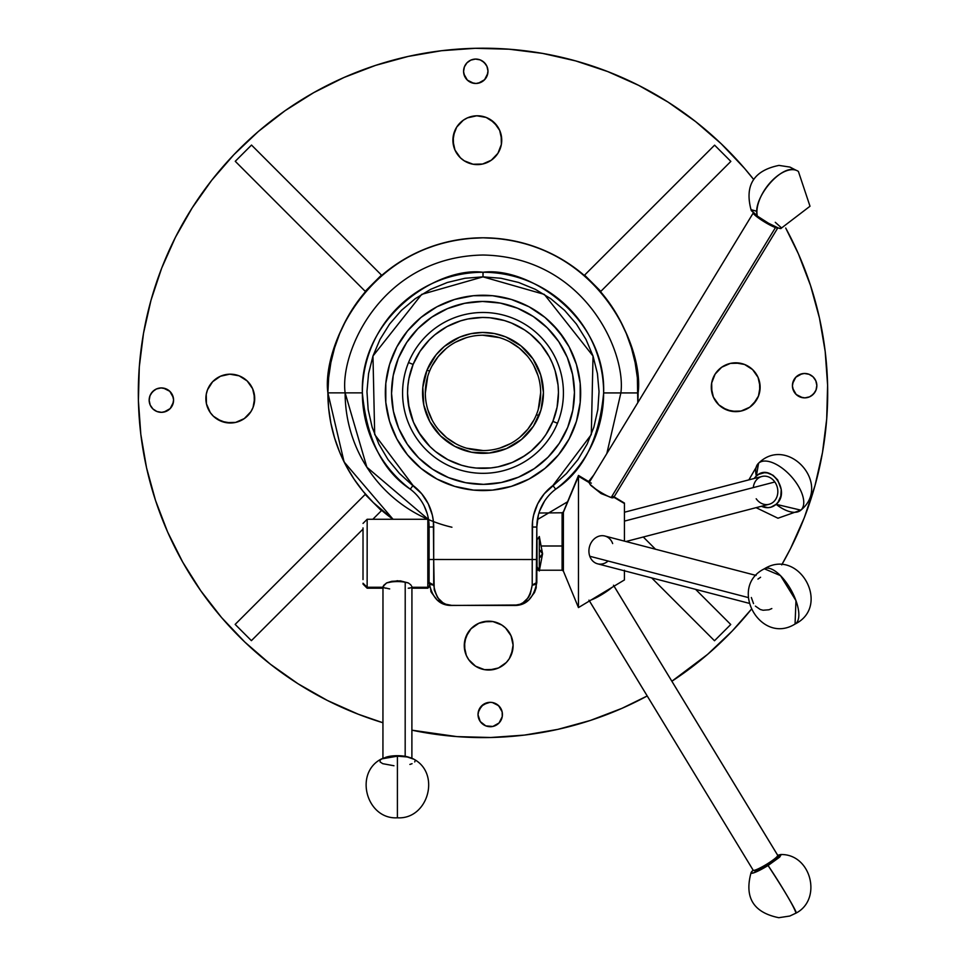 <?xml version="1.0" encoding="UTF-8"?>
<svg xmlns="http://www.w3.org/2000/svg" width="966" height="966" viewBox="0 0 966 966"><rect width="100%" height="100%" fill="white"/><g stroke="black" fill="none" stroke-linecap="round" stroke-linejoin="round"><path stroke-width="1.45" d="M429.58 371.137A57.682 57.682 0 0 0 461.241 446.316A57.682 57.682 0 0 0 536.42 414.668L538.968 415.706A60.435 60.435 0 0 1 460.202 448.876A60.435 60.435 0 0 1 427.032 370.099L429.58 371.137A57.682 57.682 0 0 1 504.759 339.489A57.682 57.682 0 0 1 536.42 414.668A57.682 57.682 0 0 1 461.241 446.316A57.682 57.682 0 0 1 429.58 371.137L427.032 370.099L436.064 354.836L444.384 346.408L459.55 337.206L470.865 333.693L482.65 332.473L494.447 333.56L505.798 336.929L521.072 345.961L533.051 359.038L540.731 375.025L543.435 392.546L540.936 410.103L533.449 426.187L521.616 439.397L506.45 448.598L489.279 453.018L471.553 452.245L454.817 446.364L440.52 435.883L429.87 421.707L423.796 405.044L422.818 387.33L427.032 370.099A60.435 60.435 0 0 1 505.798 336.929A60.435 60.435 0 0 1 538.968 415.706L536.432 414.631A57.682 57.682 0 0 0 504.759 339.489A57.682 57.682 0 0 0 429.58 371.137M804.352 373.468A12.208 12.208 0 0 1 816.838 385.398A12.208 12.208 0 0 1 804.907 397.871L800.21 397.05L796.189 394.49L793.46 390.59L792.422 385.941L793.255 381.256L795.803 377.235L799.703 374.506L804.352 373.468L809.049 374.289L813.07 376.849L815.799 380.749L816.838 385.398L816.004 390.083L813.457 394.104L809.556 396.845L804.907 397.871A12.208 12.208 0 0 1 792.422 385.941A12.208 12.208 0 0 1 804.352 373.468A12.208 12.208 0 0 0 792.603 383.55L795.803 377.235L801.985 373.757M489.979 702.33A12.208 12.208 0 0 1 492.334 702.511L498.661 705.711L502.151 711.882A12.208 12.208 0 0 0 492.358 702.511L489.955 702.33A12.208 12.208 0 0 0 478.025 714.804A12.208 12.208 0 0 0 502.248 716.639L499.06 722.966L492.877 726.444L485.813 725.913L480.235 721.542L478.025 714.804L478.846 710.119L483.217 704.54L489.955 702.33A12.208 12.208 0 0 1 502.429 714.26A12.208 12.208 0 0 1 490.511 726.734L485.813 725.913M502.731 665.586A24.416 24.416 0 0 0 506.317 662.495L498.528 667.953L489.231 670.018A24.416 24.416 0 0 0 493.976 669.45L484.461 669.655L475.574 666.214L468.691 659.633L466.337 655.455L464.272 646.157L465.926 636.775L471.034 628.745L478.834 623.275L488.132 621.198A24.416 24.416 0 0 1 513.091 645.059A24.416 24.416 0 0 1 489.231 670.018L484.461 669.655M506.341 662.471A24.416 24.416 0 0 0 512.729 649.864M512.741 649.804A24.416 24.416 0 0 0 513.091 645.095M512.511 640.313L513.091 645.059A24.416 24.416 0 0 0 488.132 621.198L492.901 621.561L501.789 625.014L505.556 627.96L511.026 635.761L513.091 645.059L512.729 649.84L509.287 658.715L506.329 662.483M224.993 374.748L229.739 374.18A24.416 24.416 0 0 1 254.698 398.04A24.416 24.416 0 0 1 230.838 422.999L221.456 421.345L213.414 416.237L210.298 412.603L206.458 403.885L206.241 394.357L207.533 389.745L212.641 381.715L220.441 376.245L229.739 374.18L239.121 375.822L247.163 380.942L252.633 388.73L254.698 398.04L253.056 407.423L250.894 411.685L244.313 418.58L235.595 422.42L226.068 422.637L217.181 419.184M468.788 61.269A12.208 12.208 0 0 1 487.975 71.001A12.208 12.208 0 0 1 476.045 83.474L471.348 82.653L467.339 80.093L464.598 76.193L463.571 71.544L464.392 66.859L466.94 62.838L470.84 60.109L475.489 59.071L480.187 59.892L484.207 62.452L486.936 66.352L487.975 71.001L487.154 75.686L484.594 79.707L480.694 82.448L476.045 83.474A12.208 12.208 0 0 1 463.571 71.544A12.208 12.208 0 0 1 475.489 59.071L480.187 59.892M161.093 387.934A12.208 12.208 0 0 1 173.578 399.864A12.208 12.208 0 0 1 161.648 412.337L156.951 411.516L152.93 408.956L150.201 405.056L149.162 400.407L149.996 395.722L152.543 391.701L156.444 388.96L161.093 387.934L165.79 388.755L169.811 391.315L172.54 395.215L173.578 399.864L172.745 404.549L170.197 408.57L166.297 411.299L161.648 412.337A12.208 12.208 0 0 1 149.162 400.407A12.208 12.208 0 0 1 161.093 387.934A12.208 12.208 0 0 0 156.444 388.96L158.726 388.223M501.366 144.381A24.416 24.416 0 0 0 501.728 139.672L501.366 144.417L497.925 153.304L491.332 160.187L482.614 164.027L473.099 164.244L464.211 160.791L460.444 157.844L454.974 150.044L452.909 140.746L454.551 131.364L456.713 127.089L463.306 120.207L467.472 117.852L476.769 115.787L486.152 117.429L494.194 122.549A24.416 24.416 0 0 0 476.769 115.787A24.416 24.416 0 0 1 501.728 139.647A24.416 24.416 0 0 1 477.868 164.606A24.416 24.416 0 0 0 501.354 144.453M490.426 119.591L497.309 126.172L499.663 130.35L501.728 139.647A24.416 24.416 0 0 0 501.161 134.926M497.925 153.304L501.366 144.417L501.149 134.89A24.416 24.416 0 0 0 494.206 122.561M741.007 411.057L736.261 411.637A24.416 24.416 0 0 1 711.302 387.764A24.416 24.416 0 0 1 735.162 362.818A24.416 24.416 0 0 1 760.121 386.678A24.416 24.416 0 0 1 736.261 411.637L726.879 409.982L718.837 404.875L713.367 397.074L711.302 387.764L711.664 382.995L715.106 374.12L721.687 367.225L730.405 363.385L739.932 363.18L744.545 364.46L752.586 369.58L758.044 377.368L760.121 386.678L758.467 396.06L753.359 404.09L749.725 407.217L741.007 411.057L731.479 411.275L722.604 407.821M397.412 765.845L397.4 817.804C428.204 819.736 441.196 773.126 413.388 758.95A17.642 4.842 180 0 0 397.412 756.161L397.4 817.804L397.412 756.161L407.205 756.97L413.702 759.155M405.177 756.318L405.177 756.318A14.478 3.973 0 0 1 409.403 757.453A14.478 3.973 180 0 0 405.177 756.318L405.213 582.208L405.177 756.318A14.478 3.973 180 0 0 385.422 757.441A14.478 3.973 0 0 1 405.177 756.318M389.684 588.91A14.478 3.973 0 0 1 386.654 588.209L383.466 587.714L383.683 585.372L386.654 582.909L391.737 581.315L400.347 580.868L408.232 582.909A14.478 3.973 180 0 0 405.213 582.208A14.478 3.973 180 0 0 386.654 582.909L383.055 586.422M409.173 583.536L408.232 582.909L409.173 583.536M411.214 585.372L409.995 584.164L411.214 585.372M409.596 588.173L408.232 588.209L411.431 587.714L411.842 586.434M775.469 227.565L775.372 226.781L775.469 227.565A14.357 1.92 -148.7 0 1 761.268 219.898A14.357 1.92 -148.7 0 1 753.299 212.882A14.357 1.92 31.3 0 0 761.268 219.898A14.357 1.92 31.3 0 0 775.469 227.565L611.14 497.55L775.469 227.565A14.357 1.92 31.3 0 0 777.835 227.819A14.357 1.92 -148.7 0 1 775.469 227.565M590.069 484.389L590.806 485.343A14.357 1.92 31.3 0 0 611.14 497.55A14.357 1.92 31.3 0 0 612.13 497.852L601.094 493.566L590.069 484.389M589.175 482.602L589.55 483.616L589.175 482.602L578.489 476.262L589.175 482.602M490.752 737.505A344.693 344.693 0 0 1 411.89 730.175L456.93 736.611L490.752 737.505L524.49 735.09L557.829 729.378L590.443 720.419L622.032 708.307L647.208 695.967A344.693 344.693 0 0 1 490.752 737.505L456.93 736.611M382.934 722.749A344.693 344.693 0 0 1 475.248 48.3A344.693 344.693 0 0 1 753.577 179.362L744.472 168.301L721.191 143.753L695.629 121.607L668.013 102.07L638.611 85.334L607.711 71.569L575.615 60.894L542.626 53.408L509.07 49.206L475.248 48.3L441.51 50.715L408.171 56.439L375.557 65.386L343.968 77.497L313.721 92.639L285.103 110.679L258.393 131.436L233.857 154.705L211.699 180.28L192.174 207.895L175.438 237.286L161.66 268.186L150.986 300.281L143.511 333.27L139.297 366.839L138.392 400.649L140.819 434.386L146.53 467.725L155.49 500.352L167.589 531.94L182.743 562.176L200.783 590.794L221.528 617.503L244.809 642.052L270.371 664.197L297.987 683.735L327.389 700.471L358.289 714.236L382.934 722.749M537.024 566.692L539.306 570.532L537.024 566.692L537.036 540.489L537.024 566.692M539.318 537.011L539.306 549.763L539.318 536.541L542.566 553.772A47.189 10.964 180 0 0 539.306 549.763L542.566 553.772L539.306 557.768A47.189 10.964 180 0 0 542.566 553.772L539.306 571.003L536.818 567.404M539.306 549.763L539.306 570.532L539.306 549.763M569.119 438.962A97.663 97.663 0 0 0 580.663 392.908A97.663 97.663 0 0 1 483 490.571A97.663 97.663 0 0 1 385.337 392.908A97.663 97.663 0 0 0 396.881 438.962M401.759 447.101A97.663 97.663 0 0 0 428.795 474.149M436.934 479.015A97.663 97.663 0 0 0 529.066 479.015L544.957 468.401L558.493 454.865L569.131 438.938L576.461 421.248L580.192 402.472L580.192 383.333L576.461 364.556L569.131 346.866L558.493 330.952L544.957 317.403L529.042 306.777L511.352 299.448L492.575 295.717L473.425 295.717L454.648 299.448L436.958 306.777L421.043 317.403L407.507 330.952L396.869 346.866L389.54 364.556L385.808 383.333L385.808 402.472L389.54 421.248L396.869 438.938L407.507 454.865L421.043 468.401L436.958 479.039L454.648 486.357L473.425 490.1L492.575 490.1L511.352 486.357L529.042 479.039M537.205 474.149A97.663 97.663 0 0 0 564.241 447.101M428.53 519.563L366.863 467.206L345.128 392.872L362.359 392.872A120.641 120.641 0 0 1 483 272.267C437.852 266.314 359.968 316.993 362.359 392.872L327.885 392.872A155.115 155.115 0 0 1 483.036 237.793A155.115 155.115 0 0 1 637.802 402.641L638.115 392.933C644.358 347.567 597.845 239.93 483.036 237.793C368.227 239.882 321.666 347.494 327.885 392.872L344.089 461.917L393.053 519.273A155.115 155.115 0 0 1 327.885 392.872L345.128 392.872C339.597 352.542 380.978 256.884 483.036 255.024C585.082 256.932 626.427 352.602 620.872 392.933L603.641 392.933A120.641 120.641 0 0 1 555.679 489.194C583.343 470.973 599.331 438.89 603.641 392.933L638.115 392.933L620.872 392.933L606.829 453.549M483 272.267A120.641 120.641 0 0 1 603.641 392.933C606.068 317.017 528.16 266.314 483 272.267L483 276.856L483.072 272.267M451.931 527.231A137.872 137.872 0 0 1 345.128 392.872C339.597 352.542 380.978 256.884 483.036 255.024C585.082 256.932 626.427 352.602 620.872 392.933M428.24 517.969L428.433 519.008L428.24 517.969M367.165 520.203L367.14 587.256L363.011 583.235L367.14 588.197L367.14 587.256L382.971 587.268L367.14 587.256L367.165 519.261L427.829 519.273L427.817 587.268L411.927 587.268L427.817 587.268L427.817 588.209L429.339 585.782L427.817 587.268L428.433 519.008L429.097 582.474C432.14 598.159 439.808 605.815 452.076 605.453C442.259 605.779 436.137 598.968 433.698 585.022L429.097 582.474A4.601 2.548 0 0 0 433.698 585.022L433.698 559.495L429.109 559.495L433.698 559.495L433.71 527.013L429.109 527.013L433.71 527.013A52.031 52.031 0 0 0 413.037 485.487L374.687 434.543L372.973 356.007L421.683 294.376L483 276.856L544.317 294.389L593.027 356.031L591.301 434.591L552.914 485.524L555.679 489.194L552.914 485.524A52.031 52.031 0 0 0 532.23 527.038L536.83 527.038A47.431 47.431 0 0 1 555.679 489.194A47.431 47.431 0 0 0 536.939 523.898L537.024 522.727M430.776 591.107L431.234 592.158L430.776 591.107M624.434 541.117L624.447 503.54L613.845 497.249L624.447 503.069L614.098 496.85M612.649 496.017L613.784 497.212L612.13 497.852L613.398 497.683M589.32 482.396L591.132 483.06A14.357 1.92 -148.7 0 1 591.349 483.133M578.465 606.757L578.489 475.441L578.465 606.757M624.422 570.809L624.422 579.974L624.422 570.809M563.383 512.294L578.489 476.262L563.383 512.294L563.371 571.075L563.383 512.294A1.377 1.364 0 0 1 562.103 513.139A1.377 1.364 180 0 0 563.383 512.294L563.383 512.294M562.091 569.88L562.103 512.777L563.383 511.932L578.489 475.441L589.477 482.046M539.608 570.23L562.091 570.23L562.103 545.995L541.926 545.995L562.103 545.995L562.103 512.777L538.956 513.018M567.694 427.407L559.338 443.273L548.048 457.196L534.258 468.655L518.488 477.192L501.366 482.493L483.531 484.364L465.684 482.71L448.49 477.602L432.635 469.247L418.713 457.944L407.254 444.155L398.704 428.397L393.404 411.262L391.544 393.44L393.198 375.581L398.306 358.398L406.662 342.532L417.952 328.609L431.742 317.162L447.512 308.613L464.634 303.312L482.469 301.452L500.316 303.095L517.51 308.202L533.365 316.558L547.287 327.86L558.746 341.65L567.296 357.408L572.596 374.542L574.456 392.365L572.802 410.224L567.694 427.407A91.456 91.456 0 0 1 448.49 477.602A91.456 91.456 0 0 1 398.306 358.398L398.306 358.398A91.456 91.456 0 0 1 517.51 308.202A91.456 91.456 0 0 1 567.694 427.407L567.694 427.407A91.456 91.456 0 0 0 568.95 424.171L568.95 424.171M568.95 424.159A91.456 91.456 0 0 0 517.51 308.202A91.456 91.456 0 0 0 399.236 356.188M409.077 408.002A75.457 75.457 0 0 0 420.536 435.231A75.457 75.457 0 0 1 409.077 408.002A75.457 75.457 0 0 0 552.878 421.369A75.457 75.457 0 0 1 454.527 462.774A75.457 75.457 0 0 1 413.122 364.436L408.521 362.564L413.122 364.436A75.457 75.457 0 0 1 511.473 323.03A75.457 75.457 0 0 1 552.878 421.369L557.479 423.253A80.432 80.432 0 0 0 513.344 318.418A80.432 80.432 0 0 0 408.521 362.564A80.432 80.432 0 0 1 513.344 318.418A80.432 80.432 0 0 1 557.479 423.253A80.432 80.432 0 0 1 452.656 467.387A80.432 80.432 0 0 1 408.521 362.564A80.432 80.432 0 0 0 452.656 467.387A80.432 80.432 0 0 0 557.479 423.253L552.878 421.369A75.457 75.457 0 0 0 440.677 330.444A75.457 75.457 0 0 1 552.878 421.369A75.457 75.457 0 0 0 558.046 385.06L555.076 370.582L552.54 363.627L549.34 356.949L541.045 344.693L530.527 334.296L524.55 329.925L511.473 323.03L504.481 320.567L489.955 317.778L482.565 317.452L467.846 318.985L460.673 320.833L447.041 326.568L434.797 334.852A75.457 75.457 0 0 0 413.122 364.436A75.457 75.457 0 0 1 434.797 334.852A75.457 75.457 0 0 0 407.954 400.745A75.457 75.457 0 0 1 413.122 364.436A75.457 75.457 0 0 0 407.954 400.757M556.923 377.803A75.457 75.457 0 0 0 545.464 350.573L547.493 353.737M541.057 344.705A75.457 75.457 0 0 0 475.151 317.862M467.894 318.973A75.457 75.457 0 0 0 440.677 330.444M429.109 527.013A47.431 47.431 0 0 0 410.272 489.158A120.641 120.641 0 0 1 362.359 392.872C366.645 438.842 382.621 470.925 410.272 489.158L413.037 485.487L410.272 489.158A47.431 47.431 0 0 1 429.109 527.013L429.097 582.474L431.416 592.52L436.958 599.777L444.131 604.04L450.059 605.368L513.827 605.465C526.108 605.839 533.763 598.183 536.818 582.498L536.83 527.038L532.23 527.038L532.23 559.519L536.818 559.519L532.23 559.519L532.218 585.046A4.601 2.548 0 0 0 536.818 582.498L532.218 585.046C529.779 598.992 523.644 605.803 513.827 605.465L520.106 604.245L523.053 602.712L528.281 597.676L530.286 594.15L532.218 585.046L532.23 559.519L433.698 559.495L433.36 521.024L432.333 515.107L428.264 503.829L421.719 493.771L399.513 473.509L388.006 459.562L378.817 444.01L372.139 427.214L368.155 409.584L366.959 391.544L368.577 373.54L372.973 356.007L380.036 339.368L389.6 324.033L401.421 310.364L415.235 298.699L430.679 289.317L447.403 282.458L464.984 278.268L483 276.856L501.028 278.268L518.609 282.458L535.333 289.329L550.777 298.711L564.591 310.376L576.412 324.045L585.976 339.392L593.027 356.031L597.423 373.576L599.041 391.58L597.833 409.608L593.849 427.25L587.171 444.046L577.958 459.599L566.45 473.545L544.244 493.807L537.688 503.854L533.618 515.132L532.58 521.036L532.23 559.519L433.698 559.495L434.217 589.888L437.634 597.664L442.851 602.699L445.797 604.233L452.076 605.453L518.404 605.006M386.654 588.209L385.289 588.161M363.011 579.576L363.023 527.895M424.146 505.87L427.153 513.538M427.467 514.624L427.66 515.373M427.721 515.602L428.023 516.919M539.656 510.929L544.522 501.149M363.023 540.465L363.023 541.069M363.023 543.194L363.023 543.834M363.023 546.032L363.023 546.684M363.023 548.954L363.023 549.618M363.023 551.912L363.023 552.576M363.023 554.882L363.011 555.559M363.011 557.853L363.011 558.517M363.011 560.775L363.011 561.427M363.011 563.637L363.011 564.265M363.011 566.402L363.011 567.006M522.171 457.389L531.203 450.953L541.6 440.424L545.983 434.459L552.878 421.369A75.457 75.457 0 0 1 531.191 450.965A75.457 75.457 0 0 0 552.878 421.369A75.457 75.457 0 0 1 454.527 462.774A75.457 75.457 0 0 1 413.122 364.436A75.457 75.457 0 0 0 454.527 462.774A75.457 75.457 0 0 0 552.878 421.369L557.092 407.193L558.457 392.462L558.046 385.072M525.323 455.36A75.457 75.457 0 0 1 498.106 466.832A75.457 75.457 0 0 0 525.323 455.36M418.507 432.068L429.955 446.57L435.473 451.508L447.826 459.647L461.519 465.238L468.715 466.989L476.045 468.039L490.837 467.942A75.457 75.457 0 0 1 424.943 441.088A75.457 75.457 0 0 0 490.849 467.942L498.154 466.82L512.282 462.448L525.287 455.397M398.306 358.398A91.456 91.456 0 0 0 448.49 477.602A91.456 91.456 0 0 0 566.764 429.616M408.425 404.404L413.46 422.178L420.512 435.183M494.507 467.472L498.154 466.82M557.575 381.401L556.911 377.754M471.493 318.333L467.846 318.985M443.829 328.416L440.713 330.408M434.797 334.852L429.339 339.863L420.017 351.346L413.122 364.436L408.908 378.612L407.869 385.941L407.543 393.343L409.089 408.05M554.037 450.506L548.048 457.196M501.366 482.493L492.491 483.869M425.39 463.934L418.713 457.944M393.404 411.262L392.039 402.399M411.963 335.299L417.952 328.609M464.634 303.312L473.509 301.935M509.034 305.232L517.51 308.202M540.61 321.871L547.287 327.86M572.596 374.542L573.961 383.405M538.4 514.95L536.83 526.844M624.422 570.266L624.422 579.938L578.465 607.578L578.489 476.262L578.465 607.578L563.371 571.075L562.091 570.23M624.434 521.423L624.434 508.732M624.434 518.307L624.434 518.923M624.434 524.743L624.434 525.419M624.434 528.209L624.434 528.921M624.434 531.807L624.434 532.544M593.752 475.03L588.62 481.527M567.585 501.789L537.422 519.587M555.679 489.194A47.431 47.431 0 0 0 536.83 527.038L536.19 587.811L534.5 592.544L528.957 599.801L525.492 602.301L517.861 605.114M536.818 555.921L536.818 558.505M396.881 346.842A97.663 97.663 0 0 0 385.337 392.908A97.663 97.663 0 0 1 483 295.246A97.663 97.663 0 0 1 580.663 392.908A97.663 97.663 0 0 0 569.119 346.842M564.241 338.704A97.663 97.663 0 0 0 537.205 311.656M529.066 306.79A97.663 97.663 0 0 0 436.934 306.79M428.795 311.656A97.663 97.663 0 0 0 401.759 338.704M401.796 447.161L407.507 454.865M424.823 471.348L434.169 477.482M533.208 476.673L542.457 470.382M564.204 447.161L567.573 441.74M564.204 338.643L552.057 323.839M413.943 323.839L407.507 330.952M785.696 228.024A344.693 344.693 0 0 1 781.711 564.893L790.562 548.519L804.34 517.619L815.014 485.524L822.489 452.535L826.703 418.966L827.608 385.156L825.181 351.419L819.47 318.08L810.51 285.453L798.411 253.877L785.696 228.024M751.005 609.655A344.693 344.693 0 0 1 671.877 681.235L707.607 654.368L732.143 631.1L751.005 609.655M492.346 702.511L496.778 704.238L500.231 707.523L502.151 711.882L502.248 716.639M393.053 519.273L373.299 502.561L363.071 491.283L354.015 479.051L346.19 465.986L339.682 452.233L334.562 437.9L330.867 423.132L328.633 408.075L327.885 392.872L328.645 377.67L330.879 362.612L334.574 347.845L339.706 333.512L346.226 319.758L354.051 306.705L363.119 294.473L373.347 283.195L384.625 272.98L396.857 263.911L409.91 256.087L423.676 249.59L438.009 244.458L452.776 240.763L467.834 238.542L483.036 237.793L498.239 238.542L513.296 240.776L528.064 244.483L542.385 249.614L556.15 256.123L569.203 263.947L581.423 273.028L592.701 283.243L602.929 294.533L611.985 306.753L619.81 319.818L626.318 333.572L631.438 347.905L635.133 362.673L637.367 377.73L637.802 402.641M375.557 65.386L343.968 77.497M258.393 131.436L233.857 154.705M192.174 207.895L175.438 237.286M139.297 366.839L138.392 400.649M155.49 500.352L167.589 531.94M221.528 617.503L244.809 642.052M297.987 683.735L327.389 700.471M590.443 720.419L622.032 708.307M781.711 564.893L790.562 548.519M810.51 285.453L798.411 253.877M744.472 168.301L721.191 143.753M668.013 102.07L638.611 85.334M509.07 49.206L475.248 48.3M815.799 380.749L816.838 385.398L816.004 390.083M814.93 392.22L811.633 395.662M809.556 396.845L807.274 397.594M802.517 397.69L796.189 394.49L792.712 388.32A12.208 12.208 0 0 0 804.907 397.871M495.16 725.707L492.877 726.444M483.676 724.826L480.235 721.542M479.064 719.453L478.315 717.183M478.206 712.425L481.406 706.098L487.576 702.62M483.386 621.778L492.901 621.561M501.789 625.014L505.556 627.96L511.026 635.761M513.091 645.059L511.449 654.441L509.287 658.715M502.694 665.598L498.528 667.953M475.574 666.214L468.691 659.633L466.337 655.455M464.272 646.194A24.416 24.416 0 0 0 464.839 650.879L464.634 641.388L468.075 632.513M474.668 625.618L478.834 623.275M230.838 422.999A24.416 24.416 0 0 1 205.879 399.139A24.416 24.416 0 0 1 229.739 374.18L239.121 375.822L243.396 377.984M250.279 384.565L252.633 388.73M254.118 393.283L254.336 402.81M250.894 411.685L244.313 418.58L240.136 420.922M210.298 412.603L207.956 408.437M206.458 403.885L206.241 394.357M209.694 385.482L212.641 381.715L220.441 376.245M482.324 60.979L485.765 64.263M486.936 66.352L487.685 68.622M487.794 73.38L484.594 79.707L478.424 83.185M473.654 83.293L467.339 80.093L463.849 73.923A12.208 12.208 0 0 0 476.021 83.474M470.84 60.109L473.123 59.361M163.483 388.115L169.811 391.315L173.288 397.485M173.397 402.242L170.197 408.57L164.015 412.047M150.201 405.056L149.162 400.407L149.996 395.722M152.543 391.701A12.208 12.208 0 0 0 151.082 393.56L154.367 390.143M482.614 164.027L477.868 164.606A24.416 24.416 0 0 1 452.909 140.746A24.416 24.416 0 0 1 476.769 115.787L481.539 116.149M494.194 122.549L499.663 130.35M491.332 160.187L487.166 162.529M477.868 164.606L473.099 164.244M464.211 160.791L460.444 157.844L454.974 150.044M453.489 145.492L453.271 135.964L456.713 127.089M463.306 120.207L467.472 117.852M735.162 362.818L744.545 364.46L748.819 366.621M755.702 373.202L758.044 377.368M759.542 381.92L759.759 391.447M756.306 400.322L749.725 407.217L745.559 409.56M715.721 401.24L713.367 397.074M711.882 392.522L711.664 382.995M715.106 374.12L721.687 367.225L725.864 364.882M611.14 497.55A14.357 1.92 -148.7 0 1 590.806 485.343L601.094 493.566L612.13 497.852A14.357 1.92 -148.7 0 1 611.14 497.55M405.213 582.208A14.478 3.973 0 0 1 408.232 582.909L397.461 580.723L386.654 582.909A14.478 3.973 0 0 1 405.213 582.208M393.959 765.748L382.741 763.683L380.109 761.945L380.109 760.049L382.741 758.31L387.608 756.97L397.412 756.161L381.437 758.938C353.616 773.102 366.585 819.723 397.4 817.804M415.054 761.003L414.716 761.945M412.071 763.695L409.886 764.432M151.058 393.609A12.208 12.208 0 0 0 161.648 412.337M468.739 61.293A12.208 12.208 0 0 0 466.952 62.838M464.392 66.859A12.208 12.208 0 0 0 463.752 69.166M489.231 670.018A24.416 24.416 0 0 1 464.272 646.157A24.416 24.416 0 0 1 488.132 621.198A24.416 24.416 0 0 0 464.272 646.133M464.851 650.951A24.416 24.416 0 0 0 471.794 663.244M471.819 663.268A24.416 24.416 0 0 0 475.55 666.19M475.61 666.238A24.416 24.416 0 0 0 479.836 668.375M792.603 383.574A12.208 12.208 0 0 0 792.422 385.917M792.422 385.977A12.208 12.208 0 0 0 792.712 388.308M538.291 409.318L540.682 392.57M538.098 375.834L533.703 365.414M527.376 356.056L519.334 348.11L509.891 341.879M499.422 337.617L482.662 335.226M465.938 337.81L455.517 342.193M446.147 348.533L438.202 356.575L431.971 366.005M427.709 376.486L425.318 393.234M427.902 409.97L432.297 420.391M438.624 429.749L446.666 437.707L456.109 443.925M466.578 448.2L483.338 450.579M500.062 447.995L510.483 443.611M519.853 437.272L527.798 429.23L534.029 419.799M600.828 291.37L584.587 275.117L714.598 145.154L730.851 161.407L600.828 291.37L730.851 161.407L714.598 145.154L584.587 275.117L600.828 291.37M381.473 275.081L365.22 291.321L235.257 161.298L251.51 145.057L381.473 275.081L251.51 145.057L235.257 161.298L365.22 291.321L381.473 275.081M365.172 494.435L381.413 510.688L372.84 519.261L381.413 510.688L365.172 494.435L235.149 624.398L365.172 494.435M363.023 529.078L251.401 640.651L235.149 624.398L251.401 640.651L363.023 529.078M643.284 537.011L655.491 549.219L643.284 537.011M695.605 589.357L730.743 624.507L714.49 640.748L651.676 577.909L714.49 640.748L730.743 624.507L695.605 589.357M751.125 872.491C744.182 897.462 753.408 912.532 778.813 917.7L789.802 916.034L796.226 913.015A31.6 1.449 -121.7 0 0 786.686 894.963A31.6 1.449 -121.7 0 0 768.067 865.512A17.642 2.367 148.7 0 1 751.125 872.491A17.642 2.367 148.7 0 1 753.154 870.209L751.053 872.684L753.021 873.071L768.067 865.512L779.683 857.12L781.144 854.668L777.545 855.345M613.495 585.227L777.702 855.284A14.357 1.92 -31.3 0 0 777.642 855.224A14.357 1.92 148.7 0 1 777.727 855.586A14.357 1.92 148.7 0 1 766.436 864.401A14.357 1.92 148.7 0 1 753.408 870.366A14.357 1.92 148.7 0 1 753.214 870.281A14.357 1.92 -31.3 0 0 766.714 864.22A14.357 1.92 -31.3 0 0 777.702 855.284L780.661 854.536L768.067 865.512C784.79 891.05 794.064 906.832 795.899 912.87M775.275 222.301L781.24 227.65L780.951 228.556L778.439 228.036L768.525 223.243L757.296 216.058A17.642 2.367 31.3 0 0 780.794 228.568L810.003 206.241L798.399 171.453A31.6 16.507 126.1 0 0 796.069 170.245A31.6 16.507 126.1 0 0 769.141 183.842A31.6 16.507 126.1 0 0 757.296 216.058L751.186 210.081M751.608 209.803L756.112 211.095M751.27 210.6L757.296 216.058C752.007 198.501 781.651 163.483 796.069 170.245L789.959 167.082L778.982 165.403C753.577 170.559 744.339 185.629 751.27 210.6M748.867 479.861L758.588 463.197L756.342 476.069L754.217 478.472A17.642 14.937 75.4 0 1 756.342 476.069C770.506 461.905 791.48 491.887 776.109 504.312A17.642 14.937 75.4 0 1 761.45 506.281L768.079 507.657L770.965 507.186L776.109 504.312L778.149 502.03L780.794 496.21L781.228 489.472L777.678 479.885L773.017 475.26L767.33 472.917L764.372 472.724L758.769 474.33L756.342 476.069A31.6 15.396 -132 0 1 758.588 463.197A31.6 15.396 -132 0 1 795.996 482.445A31.6 15.396 -132 0 1 800.862 510.157A31.6 15.396 -132 0 1 776.109 504.312L800.862 510.157L777.968 518.223L756.1 507.669M795.972 600.671A31.6 13.077 -119.1 0 0 764.36 568.805L780.528 575.639L795.972 600.671L795.054 624.048A31.6 13.077 -119.1 0 0 795.972 600.671L795.972 600.671M771.822 608.556L768.984 609.775L763.08 610.246L760.254 609.486L755.388 606.105M753.528 603.605L751.331 597.507M757.948 579.081L760.58 577.257M625.956 541.515L769.129 504.276A14.357 12.16 -104.6 0 0 774.841 481.986A14.357 12.16 75.4 0 1 773.561 501.873A14.357 12.16 75.4 0 1 756.197 498.77M753.287 487.589A14.357 12.16 75.4 0 1 761.896 476.48A14.357 12.16 75.4 0 1 774.841 481.986L624.434 521.109L774.841 481.986A14.357 12.16 -104.6 0 0 761.896 476.48L624.434 512.234M753.685 870.39L755.098 870.728A12.981 1.739 -31.3 0 0 755.267 870.801A12.981 1.739 -31.3 0 0 767.052 865.403A12.981 1.739 -31.3 0 0 777.256 857.434A12.981 1.739 -31.3 0 0 777.183 857.108L774.949 859.933L767.559 865.089L759.336 869.557L755.098 870.728M591.156 599.946A14.357 1.92 -31.3 0 0 611.816 587.533A14.357 1.92 148.7 0 1 591.156 599.946M777.642 855.224L614.062 586.193M589.465 600.961L753.214 870.281L589.465 600.961M608.109 561.041A14.357 12.16 -75.4 0 1 589.803 556.271L748.119 597.519L589.803 556.271A14.357 12.16 -75.4 0 1 596.65 537.181A14.357 12.16 -75.4 0 1 612.661 543.568M589.803 556.271A14.357 12.16 104.6 0 0 597.604 563.818L748.843 603.231M411.927 586.881L411.89 758.238M589.212 482.493L753.311 212.882M536.818 570.218L538.859 570.23M411.927 588.209L427.817 588.209L429.472 586.567M382.971 588.209L367.14 588.197L363.011 584.068M367.165 519.261L363.023 523.403M539.318 536.541L536.83 540.139M777.847 227.819L613.736 497.442M382.934 758.225L382.971 586.881M780.661 854.536C811.126 853.69 822.501 899.153 796.226 913.015M758.588 463.197C787.592 434.471 832.463 484.352 800.862 510.157M764.36 568.805C727.784 586.881 760.351 645.554 795.054 624.048C831.617 605.972 799.051 547.299 764.36 568.805M777.727 855.586L777.256 857.434M753.408 870.366L755.267 870.801M753.166 870.209L588.946 600.152M756.088 575.434L604.849 536.021"/></g></svg>
